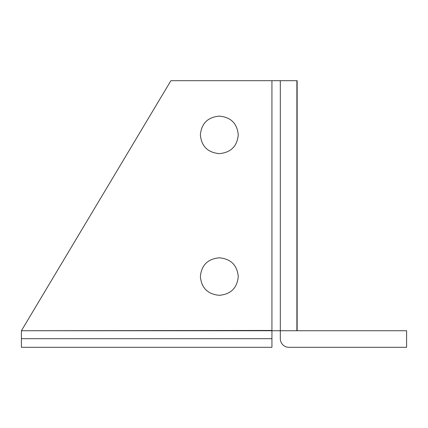 <?xml version="1.0" encoding="UTF-8"?>
<svg xmlns="http://www.w3.org/2000/svg" width="428" height="428" viewBox="0 0 428 428"><rect width="100%" height="100%" fill="white"/><g stroke="black" fill="none" stroke-linecap="round" stroke-linejoin="round"><path stroke-width="0.64" d="M280.319 330.737L280.319 338.687A8.614 8.614 0 0 0 288.932 347.306L406.6 347.306L406.6 330.737L280.319 330.737L296.882 330.737L296.882 80.694L280.319 80.694L280.319 330.737L271.935 330.737L271.935 80.694L170.9 80.694L21.4 330.737L271.935 330.459M297.155 330.737L297.155 80.694L271.935 80.694M219.318 295.315C207.767 294.245 201.454 287.99 200.374 276.563C201.454 265.13 207.767 258.881 219.318 257.806C230.863 258.881 237.176 265.13 238.262 276.563C237.176 287.99 230.863 294.245 219.318 295.315M219.318 153.625C207.767 152.555 201.454 146.301 200.374 134.868C201.454 123.441 207.767 117.186 219.318 116.116C230.863 117.186 237.176 123.441 238.262 134.868C237.176 146.301 230.863 152.555 219.318 153.625M21.4 344.781L21.4 347.306L271.935 347.306L271.935 338.692L21.4 338.692L21.4 344.781M219.275 347.306L238.219 347.306L219.275 347.306M76.157 347.306L95.102 347.306L76.157 347.306M21.4 338.692L21.4 330.737L271.935 330.737L271.935 338.692"/></g></svg>
